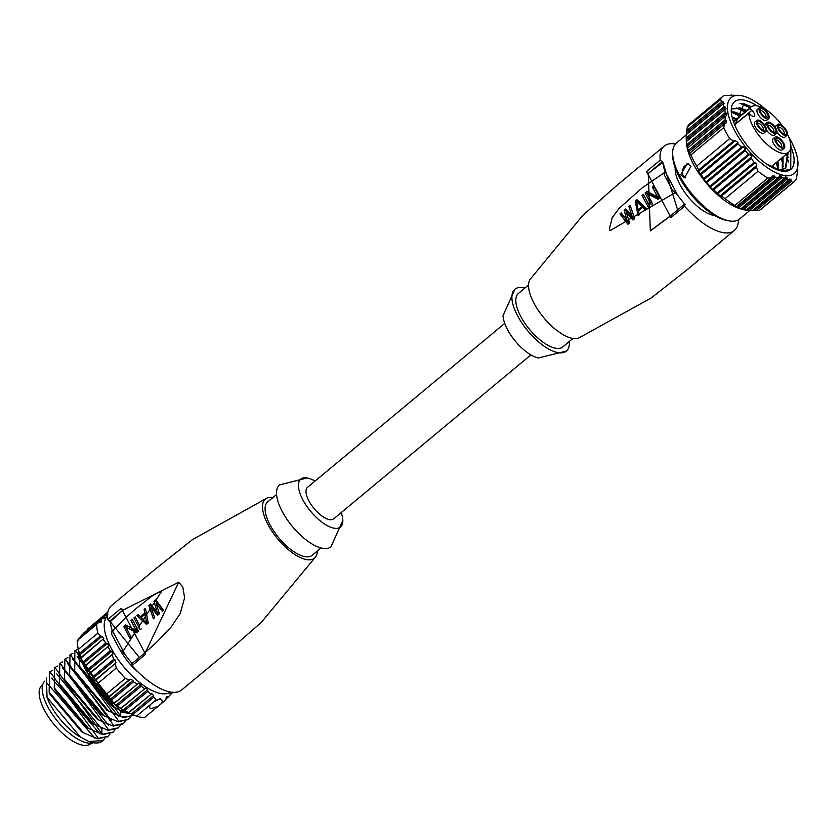 <?xml version="1.0" encoding="UTF-8"?>
<svg xmlns="http://www.w3.org/2000/svg" width="840" height="840" viewBox="0 0 840 840"><rect width="100%" height="100%" fill="white"/><g stroke="black" fill="none" stroke-linecap="round" stroke-linejoin="round"><path stroke-width="1.26" d="M787.49 134.327A29.411 12.222 50.3 0 1 788.666 152.197A29.411 12.222 50.3 0 1 752.997 126.378A29.411 12.222 -129.7 0 1 748.839 113.159L750.865 115.017A4.767 1.984 50.3 0 0 754.404 116.34A4.767 1.984 50.3 0 0 751.852 110.313L749.826 108.455L733.603 121.863M748.839 113.159L734.664 124.814M163.391 610.438L158.193 603.698L156.093 603.299L159.369 613.788L157.657 615.206L150.969 607.551L153.079 607.95L158.634 614.397M151.431 607.635L150.98 605.945L151.567 605.451M156.482 603.372L156.629 601.24M150.969 607.551L154.675 617.683L153.395 618.755L148.859 605.535L150.559 604.118L157.143 612.202L153.972 601.283L155.684 599.865L163.632 610.239L162.351 611.31L156.083 603.299M153.972 601.283L156.093 601.692M157.143 612.202L158.917 612.538M148.859 605.535L150.98 605.945M144.974 614.292L141.141 617.484L146.811 622.692L144.974 614.292L146.381 614.554M146.811 622.692L148.271 622.976M145.698 614.428L146.265 613.956M147.409 623.731L139.367 615.594M136.92 615.468L138.201 614.397L140.427 616.665L144.69 613.116L144.165 609.441L145.446 608.37L148.281 623.007L146.57 624.425L136.92 615.468L139.03 615.867M144.165 609.441L145.614 609.714M144.701 613.116L146.171 613.4M140.427 616.665L141.803 616.928M141.456 628.677L140.175 629.738L133.938 617.946L135.209 616.885L139.534 625.412M133.928 617.946L135.859 618.313M136.269 630.693L130.946 620.424L132.227 619.364L138.474 631.155L136.553 632.751L125.769 627.123L131.229 637.182L129.948 638.243L123.701 626.451L125.622 624.855L136.269 630.693L138.38 631.092L136.553 627.911M125.948 627.154L127.733 625.264M131.187 637.214L129.297 633.917M137.046 632.341L125.769 627.123M130.946 620.424L132.877 620.792M123.701 626.451L125.811 626.85M119.732 649.467L111.626 634.158L119.732 649.467L124.971 654.433A51.209 21.273 50.3 0 0 132.111 663.464M111.489 632.31L124.583 618.618L136.174 608.475L151.966 596.117L162.204 590.447L122.462 652.134M139.335 657.447L110.239 621.695A51.209 21.273 50.3 0 0 112.192 630.304L111.52 632.268M111.836 632.058L111.626 634.158M112.192 630.304L124.971 654.433M320.995 547.953L312.133 555.335A34.745 14.438 50.3 0 1 304.752 556.626A34.745 14.438 -129.7 0 1 273.977 531.405A34.745 14.438 -129.7 0 1 267.697 501.89L276.57 494.519M714.819 215.607A33.652 13.986 -129.7 0 1 679.949 184.622A33.652 13.986 -129.7 0 1 675.234 167.99M628.919 223.409L622.146 214.21M626.567 211.964L626.913 210.252M633.98 219.198L628.173 212.268L626.062 211.869L629.58 222.852L627.879 224.27L619.93 213.896L622.041 214.294M619.93 213.896L621.201 212.835L627.071 220.763L624.194 210.347L625.895 208.929L632.184 216.51L628.876 206.451L630.158 205.391L634.694 218.6L632.993 220.017L626.062 211.869M628.887 206.451L630.536 206.766M632.184 216.51L633.98 216.857M624.194 210.347L626.304 210.756M627.071 220.763L628.94 221.12M638.075 209.748L641.918 206.556L636.573 201.411L638.075 209.748L639.534 210.032M643.346 207.522L644.018 206.966L638.683 201.81L636.573 201.411M641.918 206.556L644.018 206.966M638.873 210.578L638.726 209.874M635.282 201.138L637.392 201.537L638.159 200.897M646.202 209.034L644.795 207.795L642.695 207.396L638.432 210.934L639.387 214.704L638.106 215.765L635.271 201.138L636.982 199.71L646.632 208.677L645.361 209.738L642.695 207.396M649.582 206.22L647.703 202.944M642.096 195.458L643.377 194.397L649.625 206.189L648.344 207.26L642.096 195.458L644.028 195.825M652.565 203.742L650.675 200.445M647.22 193.431L649.121 191.783M658.445 198.859L649.142 193.798L647.031 193.4L652.606 203.71L651.325 204.771L645.078 192.98L647.199 193.379M645.078 192.98L647 191.384L657.5 196.959L659.61 197.369A51.209 21.273 -129.7 0 1 657.962 194.481M657.5 196.959L652.333 186.953L653.615 185.892L659.851 197.684L657.941 199.28L647.031 193.4M652.333 186.953L654.255 187.32M664.22 174.741L672.325 190.05L664.22 174.741L664.787 170.877A51.209 21.273 -129.7 0 1 662.823 162.267L677.659 209.927M685.314 204.729A51.209 21.273 -129.7 0 1 677.565 195.017L675.056 192.717L609.987 230.696L609.43 227.882M675.056 192.717L672.325 190.05M677.565 195.017L664.787 170.877M684.054 204.614L685.303 204.729M684.348 204.55L684.579 206.209L670.95 217.508L670.436 215.891L684.033 204.603M670.95 217.508L646.579 171.507L660.198 160.156L662.823 162.267L648.249 173.428L661.868 162.089M684.579 206.209A54.863 22.796 50.3 0 0 722.663 232.533A54.863 22.796 -129.7 0 0 734.307 230.496A54.863 22.796 -129.7 0 0 738.454 219.786M675.444 143.997A54.863 22.796 50.3 0 0 664.157 146.118L616.812 185.472L582.719 215.439L530.197 279.216A38.409 15.96 50.3 0 0 539.574 312.249A38.409 15.96 50.3 0 0 572.376 338.373A38.409 15.96 -129.7 0 0 578.981 337.901L651.284 297.906L686.973 269.861L734.307 230.496M664.157 146.118A54.863 22.796 50.3 0 0 660.198 160.156M670.309 216.164L650.328 230.885L648.249 173.428L646.579 171.507M572.964 338.468L562.842 346.889A34.745 14.438 50.3 0 1 555.461 348.18A34.745 14.438 -129.7 0 1 524.685 322.959A34.745 14.438 -129.7 0 1 518.417 293.454L528.538 285.033M569.321 341.502A40.236 16.716 -129.7 0 1 566.349 351.11A40.236 16.716 -129.7 0 1 557.802 352.601A40.236 16.716 -129.7 0 1 522.165 323.4A40.236 16.716 -129.7 0 1 514.909 289.233A40.236 16.716 -129.7 0 1 523.457 287.731A40.236 16.716 -129.7 0 1 524.895 288.057M514.909 289.233L503.066 315.514A31.091 12.915 50.3 0 0 515.351 341.187A31.091 12.915 50.3 0 0 538.346 357.956A31.091 12.915 50.3 0 0 538.545 357.998M504.714 323.389L307.524 487.337A20.486 8.515 50.3 0 0 311.22 504.735A20.486 8.515 50.3 0 0 329.354 519.603A20.486 8.515 50.3 0 0 333.711 518.837L530.901 354.889M341.187 512.62A31.091 12.915 -129.7 0 1 342.836 520.506A31.091 12.915 -129.7 0 1 333.889 528.15A31.091 12.915 -129.7 0 1 302.788 499.695A31.091 12.915 -129.7 0 1 307.346 478.023A31.091 12.915 -129.7 0 1 307.545 478.065A31.091 12.915 -129.7 0 1 314.99 481.12M307.072 477.971L279.542 484.911A40.236 16.716 50.3 0 0 286.808 519.078A40.236 16.716 50.3 0 0 322.434 548.289A40.236 16.716 50.3 0 0 330.992 546.788L342.836 520.506M121.223 608.275L122.882 610.207L110.239 621.695L107.604 619.574L121.223 608.275L145.583 654.276L131.985 665.626A54.863 22.796 -129.7 0 0 170.069 691.95A54.863 22.796 50.3 0 0 181.734 689.903L227.021 652.25L261.261 622.44L315.704 556.794A38.409 15.96 50.3 0 1 306.306 559.577A38.409 15.96 -129.7 0 1 271.131 529.924A38.409 15.96 -129.7 0 1 266.91 498.11A38.409 15.96 -129.7 0 1 272.927 497.543M315.704 556.794A38.409 15.96 50.3 0 0 317.352 550.988M107.604 619.574A54.863 22.796 -129.7 0 1 111.584 605.525L156.87 567.872L192.434 539.648L266.91 498.11M122.882 610.207L178.763 582.151L145.341 652.617M145.583 654.276L145.068 652.701L131.45 664.02L131.985 665.626M138.547 672.473A33.652 13.986 -129.7 0 1 120.414 650.401M757.523 123.722A4.21 1.743 -129.7 0 1 757.701 123.511A4.21 1.743 -129.7 0 1 758.594 123.354A4.21 1.743 -129.7 0 1 762.321 126.41A4.21 1.743 -129.7 0 1 763.077 129.98A4.21 1.743 -129.7 0 1 762.836 130.116M760.2 110.975A4.21 1.743 -129.7 0 1 760.379 110.764A4.21 1.743 -129.7 0 1 761.271 110.607A4.21 1.743 -129.7 0 1 764.999 113.663A4.21 1.743 -129.7 0 1 765.755 117.233A4.21 1.743 -129.7 0 1 765.513 117.369M778.491 127.722A4.21 1.743 -129.7 0 1 778.67 127.502A4.21 1.743 -129.7 0 1 779.562 127.344A4.21 1.743 -129.7 0 1 783.29 130.399A4.21 1.743 -129.7 0 1 784.046 133.97A4.21 1.743 -129.7 0 1 783.804 134.106M775.814 140.469A4.21 1.743 -129.7 0 1 775.992 140.249A4.21 1.743 -129.7 0 1 776.885 140.091A4.21 1.743 -129.7 0 1 780.612 143.147A4.21 1.743 -129.7 0 1 781.368 146.716A4.21 1.743 -129.7 0 1 781.126 146.853M768.012 125.717A4.21 1.743 -129.7 0 1 768.191 125.507A4.21 1.743 -129.7 0 1 769.083 125.349A4.21 1.743 -129.7 0 1 772.811 128.405A4.21 1.743 -129.7 0 1 773.567 131.975A4.21 1.743 -129.7 0 1 773.325 132.111M763.833 130.463A5.67 2.352 -129.7 0 1 763.812 130.463A5.67 2.352 -129.7 0 1 759.601 127.397A5.67 2.352 -129.7 0 1 757.365 122.703A5.67 2.352 -129.7 0 1 758.993 121.328A5.67 2.352 -129.7 0 1 764.663 126.514A5.67 2.352 -129.7 0 1 763.833 130.463M761.67 108.581A5.67 2.352 -129.7 0 1 767.34 113.767A5.67 2.352 -129.7 0 1 766.51 117.716A5.67 2.352 -129.7 0 1 766.49 117.716A5.67 2.352 -129.7 0 1 762.279 114.65A5.67 2.352 -129.7 0 1 760.043 109.956A5.67 2.352 -129.7 0 1 761.67 108.581M779.961 125.317A5.67 2.352 -129.7 0 1 785.631 130.505A5.67 2.352 -129.7 0 1 784.802 134.463A5.67 2.352 -129.7 0 1 784.78 134.453A5.67 2.352 -129.7 0 1 780.57 131.397A5.67 2.352 -129.7 0 1 778.333 126.704A5.67 2.352 -129.7 0 1 779.961 125.317M777.284 138.065A5.67 2.352 -129.7 0 1 782.953 143.252A5.67 2.352 -129.7 0 1 782.124 147.21A5.67 2.352 -129.7 0 1 782.103 147.2A5.67 2.352 -129.7 0 1 777.893 144.144A5.67 2.352 -129.7 0 1 775.656 139.44A5.67 2.352 -129.7 0 1 777.284 138.065M774.323 132.458A5.67 2.352 -129.7 0 1 774.291 132.458A5.67 2.352 -129.7 0 1 770.091 129.402A5.67 2.352 -129.7 0 1 767.844 124.698A5.67 2.352 -129.7 0 1 769.482 123.323A5.67 2.352 -129.7 0 1 775.152 128.51A5.67 2.352 -129.7 0 1 774.323 132.458M764.474 131.67A7.171 2.982 50.3 0 0 765.996 131.407A7.171 2.982 50.3 0 0 764.704 125.317A7.171 2.982 50.3 0 0 758.352 120.11A7.171 2.982 50.3 0 0 756.829 120.383A7.171 2.982 50.3 0 0 758.121 126.473A7.171 2.982 50.3 0 0 764.474 131.67M767.151 118.923A7.171 2.982 50.3 0 0 768.674 118.661A7.171 2.982 50.3 0 0 767.382 112.57A7.171 2.982 50.3 0 0 761.029 107.373A7.171 2.982 50.3 0 0 759.507 107.636A7.171 2.982 50.3 0 0 760.799 113.726A7.171 2.982 50.3 0 0 767.151 118.923M785.442 135.671A7.171 2.982 50.3 0 0 786.965 135.398A7.171 2.982 50.3 0 0 785.673 129.318A7.171 2.982 50.3 0 0 779.321 124.11A7.171 2.982 50.3 0 0 777.798 124.373A7.171 2.982 50.3 0 0 779.09 130.463A7.171 2.982 50.3 0 0 785.442 135.671M782.764 148.417A7.171 2.982 50.3 0 0 784.287 148.145A7.171 2.982 50.3 0 0 782.996 142.054A7.171 2.982 50.3 0 0 776.643 136.857A7.171 2.982 50.3 0 0 775.121 137.12A7.171 2.982 50.3 0 0 776.412 143.209A7.171 2.982 50.3 0 0 782.764 148.417M768.841 122.115A7.171 2.982 50.3 0 0 767.319 122.377A7.171 2.982 50.3 0 0 768.611 128.468A7.171 2.982 50.3 0 0 774.963 133.675A7.171 2.982 50.3 0 0 776.486 133.403A7.171 2.982 50.3 0 0 775.183 127.312A7.171 2.982 50.3 0 0 768.841 122.115M756.829 120.383L754.782 122.084A7.171 2.982 50.3 0 0 756.084 128.173A7.171 2.982 50.3 0 0 762.426 133.371A7.171 2.982 50.3 0 0 763.949 133.108L765.996 131.407M759.507 107.636L757.46 109.337A7.171 2.982 50.3 0 0 758.762 115.427A7.171 2.982 50.3 0 0 765.103 120.635A7.171 2.982 50.3 0 0 766.626 120.362L768.674 118.661M777.798 124.373L775.75 126.073A7.171 2.982 50.3 0 0 775.215 127.355M777.021 132.121A7.171 2.982 50.3 0 0 783.395 137.372A7.171 2.982 50.3 0 0 784.917 137.099L786.965 135.398M775.121 137.12L773.073 138.821A7.171 2.982 50.3 0 0 774.365 144.91A7.171 2.982 50.3 0 0 780.717 150.119A7.171 2.982 50.3 0 0 782.24 149.846L784.287 148.145M766.532 130.127A7.171 2.982 50.3 0 0 772.916 135.377A7.171 2.982 50.3 0 0 774.438 135.103L776.486 133.403M767.319 122.377L765.272 124.079A7.171 2.982 50.3 0 0 764.736 125.36M749.826 108.455A29.411 12.222 -129.7 0 1 751.065 106.964A29.411 12.222 -129.7 0 1 782.177 125.57M732.553 117.915L735.903 119.469M772.254 165.953L772.622 167.685M741.668 114.723L735.032 112.13L731.986 111.741M731.966 112.277L741.058 115.227M773.42 168.084L772.884 165.417M736.533 118.955L732.396 117.117M777.378 161.648L778.176 170.111M778.732 170.289L777.976 161.154M732.459 108.885L739.536 108.381L746.193 110.995M782.471 157.385L782.26 170.09M782.681 169.974L783.079 156.87M746.802 110.481L740.145 107.867L732.512 108.696M790.86 146.738L790.755 169.334L781.431 171.003L766.111 163.706M734.811 125.181L743.977 103.751L751.359 106.743M785.284 168.735L787.595 153.101M790.839 147.221L790.619 169.417M739.914 103.289L750.162 107.72M786.576 153.951L788.351 162.257M736.606 108.003L745.028 111.951M781.431 158.256L783.206 166.719M731.966 112.413L739.872 116.204M776.36 162.509L778.04 170.058M788.203 152.576L785.704 168.399L779.09 170.394M790.871 146.622A44.005 18.28 50.3 0 1 781.473 171.024A44.005 18.28 -129.7 0 1 768.768 165.491A44.005 18.28 -129.7 0 1 734.36 124.1A44.005 18.28 -129.7 0 1 743.904 100.076A44.005 18.28 50.3 0 1 756.945 105.819M788.456 136.447A49.382 20.517 -129.7 0 1 790.997 140.941A49.382 20.517 -129.7 0 1 797.979 163.338A49.382 20.517 -129.7 0 1 773.976 171.738A49.382 20.517 -129.7 0 1 734.38 130.158A49.382 20.517 -129.7 0 1 741.815 95.781A49.382 20.517 -129.7 0 1 766.51 110.051M789.285 180.075L787.185 179.035L749.301 210.525L752.556 210.599L789.936 178.941L792.614 182.816A55.598 23.1 -129.7 0 0 793.884 181.912A55.598 23.1 -129.7 0 0 796.488 178.584L797.601 170.52M797.948 163.254L797.549 170.625M733.509 140.994L698.618 170.006L698.817 171.077L735.347 140.7L733.509 140.994L729.635 138.663A55.598 23.1 -129.7 0 1 726.474 133.088A55.598 23.1 50.3 0 1 723.786 127.617L724.5 123.974L726.023 123.092L726.38 120.582L725.067 119.858L725.298 116.267L726.726 115.458L726.684 113.285L725.214 112.686L724.825 109.63L726.117 108.927L725.655 107.111L724.059 106.617L723.03 104.087L724.175 103.509L720.195 99.75L687.256 127.123A55.598 23.1 -129.7 0 1 689.861 123.795L722.799 96.411A55.598 23.1 50.3 0 0 720.195 99.75M735.347 140.7L738.003 142.527L737.867 144.028L701.148 174.552L700.34 173.838L738.003 142.527M741.615 147.084L703.742 178.573L704.014 179.582L743.358 146.874L741.615 147.084L737.867 144.028M743.358 146.874L745.605 149.027L745.322 150.654L706.808 182.668L705.873 182.059L745.605 149.027M748.44 154.234L709.926 186.249L710.325 187.162L750.047 154.13L748.44 154.234L745.322 150.654M750.047 154.13L751.874 156.639L751.453 158.372L713.58 189.861L712.53 189.347L751.874 156.639M753.952 162.477L717.224 193.001L717.749 193.809L755.412 162.498L753.952 162.477L751.453 158.372M755.412 162.498L756.829 165.344L756.315 167.16L721.424 196.161L720.3 195.72L756.829 165.344M772.884 175.623L771.299 177.66L767.781 178.08A55.598 23.1 -129.7 0 1 758.058 171.266L756.315 167.16M772.338 176.222L774.732 176.043L775.236 177.398L738.507 207.921L737.069 207.365L774.732 176.043M780.014 175.487L778.586 177.398L775.236 177.398M779.53 176.033L781.525 176.19L781.861 177.671L743.358 209.685L741.794 209.223L781.525 176.19M785.81 176.453L784.591 178.185L781.861 177.671M785.4 176.935L786.975 177.45L787.185 179.035M738.591 95.319L739.756 95.371M731.63 95.319L738.77 95.308M722.799 96.411A55.598 23.1 50.3 0 1 724.07 95.519L731.903 95.235M735.63 206.598L736.407 206.672L734.853 205.464L767.781 178.08M758.058 171.266L725.12 198.639L721.424 196.161M734.853 205.464A55.598 23.1 -129.7 0 1 725.12 198.639M736.407 206.672L771.299 177.66M735.808 206.588L737.069 207.365M740.061 208.698A49.382 20.517 -129.7 0 1 739.651 208.572L740.712 208.887L778.586 177.398M740.712 208.887L738.507 207.921M740.187 208.74L741.794 209.223M743.358 209.685L746.077 210.2L784.591 178.185M745.668 209.958L747.631 210.158L786.975 177.45M749.301 210.525L747.631 210.158M752.273 210.252L754.572 210.168L791.101 179.791M791.217 181.461L756.325 210.472L754.572 210.168M792.614 182.816L759.675 210.189L756.325 210.472M793.884 181.912L760.946 209.297A55.598 23.1 -129.7 0 1 759.675 210.189M698.618 170.006L696.707 166.047L729.635 138.663M698.817 171.077L700.34 173.838M703.742 178.573L701.148 174.552M704.014 179.582L705.873 182.059M709.926 186.249L706.808 182.668M710.325 187.162L712.53 189.347M717.224 193.001L713.58 189.861M717.749 193.809L720.3 195.72M696.707 166.047A55.598 23.1 -129.7 0 1 693.536 160.472A55.598 23.1 -129.7 0 1 690.858 154.991L723.786 127.617M730.884 95.361L731.514 94.836M686.511 134.82L686.721 130.62L721.613 101.609M686.721 130.62L687.256 127.123M723.03 104.087L686.312 134.61L686.175 138.107L724.059 106.617M686.385 141.96L686.175 138.107M724.825 109.63L686.312 141.645L686.458 143.062L686.711 144.711L725.214 112.686M687.372 148.25L686.711 144.711M725.298 116.267L687.393 148.166M689.441 153.562L688.349 150.381L725.067 119.858M688.349 150.381L687.425 147.767M724.5 123.974L689.493 153.458M690.858 154.991L689.609 152.985M749.721 210.546L739.505 219.041A49.382 20.517 -129.7 0 1 728.816 220.836A49.382 20.517 -129.7 0 1 679.634 175.675A49.382 20.517 -129.7 0 1 672.651 153.279A49.382 20.517 -129.7 0 1 676.379 143.094L686.291 134.852M728.816 220.836L726.359 220.343A47.187 19.604 -129.7 0 1 679.361 177.188A47.187 19.604 -129.7 0 1 672.683 155.788L672.651 153.279M739.651 208.572A49.382 20.517 -129.7 0 1 693.452 164.189A49.382 20.517 -129.7 0 1 686.69 144.869L686.458 143.01M680.663 174.825L684.569 177.786L690.889 166.309L687.299 163.411L680.663 174.825M685.734 177.881L682.941 175.256L682.238 170.709L684.191 166.278L688.433 163.79M91.329 743.179L90.636 743.757A38.041 15.803 50.3 0 1 82.551 745.175A38.041 15.803 -129.7 0 1 48.867 717.56A38.041 15.803 -129.7 0 1 42 685.251L42.693 684.684M44.667 681.177A39.501 16.412 -129.7 0 0 52.731 714.924A39.501 16.412 -129.7 0 0 87.276 742.949A39.501 16.412 50.3 0 0 93.387 742.739M80.43 737.131L78.424 735.851A39.501 16.412 -129.7 0 1 47.544 698.702A39.501 16.412 -129.7 0 1 46.715 696.518M109.935 734.097L107.982 736.365L98.385 738.339L49.875 671.675L52.511 670.309M49.55 671.958L49.151 692.118L83.444 732.784L97.776 738.843L107.698 736.596M46.431 677.975L47.029 697.316L80.441 737.09L88.956 741.5A43.491 18.071 50.3 0 0 102.386 741.079A43.491 18.071 50.3 0 0 102.911 740.597M88.956 741.5L102.868 740.628L104.832 738.339M115.059 729.834L113.106 732.113L103.509 734.076L101.85 733.75L54.989 667.422L57.624 666.057M54.632 667.726L54.264 687.876L88.557 728.522L102.889 734.591L112.812 732.344M46.515 682.553L94.973 738.213M51.608 678.153L100.055 733.961M56.711 673.785L101.903 729.236L103.183 728.165M49.13 692.107L50.085 694.481L81.291 731.441L83.454 732.816M54.254 687.855L55.199 690.239L86.394 727.178L88.557 728.553M59.808 663.432L59.377 683.624L60.323 685.986L91.518 722.925L108.014 730.338L117.936 728.091M120.173 725.582L118.22 727.86L108.623 729.824L60.102 663.17L62.748 661.804M59.377 683.624L93.671 724.269M125.286 721.329L123.333 723.607L113.736 725.571L65.216 658.917L67.861 657.542M64.901 659.2L64.491 679.35L98.805 720.027L113.127 726.086L123.05 723.828M130.41 717.077L128.457 719.355L118.86 721.319L70.34 654.654L72.975 653.289M70.014 654.948L69.626 675.129L103.908 715.764L118.241 721.833L128.163 719.575M62.318 667.622L108.559 725.267M67.442 663.369L111.332 720.457M72.555 659.117L118.776 716.751M77.175 656.733L120.803 711.795L122.084 710.735M132.983 715.638L124.047 717.003L120.603 716.279L120.803 711.806L126.651 712.992M120.603 716.279L75.453 650.401L78.089 649.037M64.48 679.34L65.436 681.712L96.642 718.673L98.805 720.048M69.605 675.108L70.56 677.492L101.745 714.42L103.908 715.785M74.844 650.916L74.729 670.835L75.663 673.197L106.869 710.168L123.354 717.581L132.951 715.606M78.215 648.784L79.842 666.603L80.787 668.976L111.993 705.915L114.167 707.291M74.729 670.835L109.022 711.512M79.842 666.603L114.156 707.27L125.108 712.53L130.557 713.643M101.567 621.947L101.546 621.012L100.233 622.325L98.669 622.398L77.217 640.542A55.598 23.1 -129.7 0 0 78.351 649.362L79.433 653.436L100.422 635.985L97.85 633.161L78.351 649.362L79.684 654.727A49.382 20.517 50.3 0 0 127.533 712.278L129.266 713.066L128.73 712.814L151.82 693.62L153.594 695.52L153.773 697.19L132.793 714.63L136.573 716.142L150.15 704.844L149.552 707.795L150.938 708.708L158.015 706.346L144.428 717.644A55.598 23.1 -129.7 0 1 140.679 717.234A55.598 23.1 -129.7 0 1 136.573 716.142M170.447 692.633L171.497 693.725L169.859 695.09M171.497 693.725L172.841 692.255M170.027 693.714L171.014 692.885L169.806 695.499L165.942 699.058M166.173 697.641L167.433 696.591L168.021 697.337M153.773 697.19L156.061 699.941L153.731 701.873L160.303 698.554L162.593 701.369A55.598 23.1 -129.7 0 0 163.916 701.432L165.879 699.489L166.121 697.904L167.433 696.591L166.719 696.454M124.645 710.661L147.903 691.331L147.651 689.714L123.281 709.978L132.793 714.63M123.281 709.978L120.771 708.309L145.603 688.044L120.929 708.55M117.39 705.947L141.131 686.217L140.794 684.674L116.13 705.18L120.771 708.309M116.13 705.18L113.998 703.196L138.442 683.256L114.072 703.51M108.118 697.337L129.108 679.896L125.328 678.384L105.83 694.586L113.998 703.196M105.83 694.586A55.598 23.1 -129.7 0 1 96.842 684.275L116.33 668.062A55.598 23.1 -129.7 0 0 125.328 678.384M88.914 674.425L112.875 653.929L88.505 674.184L96.842 684.275M88.505 674.184L86.489 670.499L110.229 650.769L111.699 651.304L87.035 671.811M84.462 666.666L108.811 645.845L84.136 666.351L86.489 670.499M84.136 666.351L82.509 662.34L105.767 642.999L107.331 643.461L82.961 663.726M79.433 653.436L82.509 662.34M105.315 618.103L105.126 617.305L104.097 618.387L102.596 618.408L79.338 637.739L78.456 640.206M106.838 613.778L83.58 633.119L106.838 613.778L107.772 614.387L107.048 615.216L105.63 615.163L81.889 634.893L80.525 636.762M107.93 611.835L87.444 629.559M128.457 712.667L151.82 693.62M147.903 691.331L150.833 694.061M147.651 689.714L145.603 688.044M141.131 686.217L144.501 688.579M140.794 684.674L138.442 683.256M109.904 699.615L132.993 680.411L133.434 681.86L111.058 700.466M133.434 681.86L137.256 683.865M132.993 680.411L130.368 679.224L129.108 679.896M93.786 681.261L116.025 662.781L94.269 681.44M115.248 663.999L116.33 668.062M116.025 662.781L115.122 659.915L113.757 659.295L91.382 677.891M112.172 655.095L113.757 659.295M112.875 653.929L111.699 651.304M108.192 646.926L110.229 650.769M108.811 645.845L107.331 643.461M80.714 657.731L103.803 638.537L80.923 658.14M103.299 639.534L105.767 642.999M103.803 638.537L102.05 636.395L100.422 635.985M77.217 640.542L96.705 624.341A55.598 23.1 -129.7 0 0 97.85 633.161M98.669 622.398L96.705 624.341M78.435 638.841L100.811 620.235L101.546 621.012L99.95 622.335M102.596 618.408L100.811 620.235M80.545 636.363L104.286 616.623L105.126 617.305L103.824 618.398M105.63 615.163L104.286 616.623M87.517 629.129L107.846 612.213M107.436 616.13A49.382 20.517 50.3 0 0 117.254 658.266A49.382 20.517 50.3 0 0 160.566 693.483A49.382 20.517 50.3 0 0 170.541 692.034M163.916 701.432L161.595 703.364L162.593 701.369M158.015 706.346L161.595 703.364M153.731 701.873L150.15 704.844M157.616 700.413A55.598 23.1 -129.7 0 1 156.061 699.941M751.852 110.313L734.611 124.688M109.273 621.505L122.871 610.207M793.496 162.131L794.062 161.658M782.838 163.958L783.363 163.527M686.774 132.395L723.303 102.018M686.312 139.818L725.655 107.111M686.952 146.317L726.684 113.285M688.716 151.893L726.38 120.582M101.85 733.761L101.903 729.236M131.365 714L153.594 695.52M108.129 697.715L130.368 679.224M92.033 679.119L115.122 659.915M79.821 654.875L102.05 636.395M107.51 614.607L106.785 615.206M664.335 172.683L642.222 187.824L619.091 208.383L612.255 217.581L609.473 228.428L609.976 230.633M670.415 215.891L651.115 230.202M538.346 357.956L566.349 351.11M178.752 582.151L182.826 587.16L184.622 597.786L180.275 613.389L171.371 626.776L157.196 641.707L145.036 652.68M788.666 152.197L771.141 166.877M751.065 106.964L733.488 121.475M741.815 95.781L739.704 95.361M791.784 168.326L791.007 168.966M788.329 157.122L787.605 157.721M783.195 161.385L782.45 162.005M778.092 165.627L777.378 166.226M742.823 103.509L742.298 103.95M49.843 671.643L49.235 672.158M108.014 736.397L107.394 736.911M54.968 667.391L54.348 667.895M113.127 732.144L112.508 732.659M60.081 663.138L59.462 663.642M118.241 727.892L117.632 728.406M65.195 658.885L64.585 659.389M123.365 723.639L122.745 724.143M70.308 654.623L69.699 655.137M128.478 719.387L127.859 719.891M75.432 650.37L74.812 650.885"/></g></svg>
